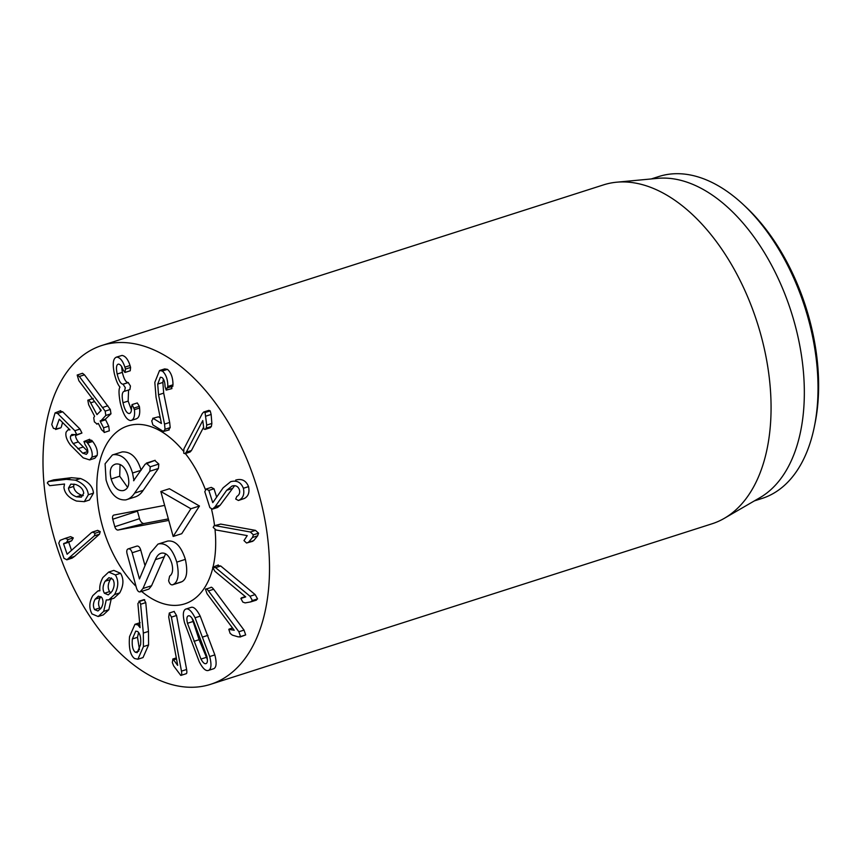 <?xml version="1.0" encoding="UTF-8"?>
<svg xmlns="http://www.w3.org/2000/svg" width="861" height="861" viewBox="0 0 861 861"><rect width="100%" height="100%" fill="white"/><g stroke="black" fill="none" stroke-linecap="round" stroke-linejoin="round"><path stroke-width="1.29" d="M212.839 502.598L223.139 487.81L230.662 481.697C236.71 480.051 240.951 482.246 243.394 488.273C244.589 494.063 243.179 498.013 239.175 500.123L238.411 500.489L235.71 499.014L236.797 496.474C239.336 494.967 240.197 492.707 239.369 489.672C238.034 486.261 235.602 485.055 232.072 486.034L226.691 490.307L214.97 506.892L212.452 509.109L209.869 507.656L204.8 491.706L206.177 489.016L208.857 490.436L212.742 502.63M211.289 487.38L206.177 489.016M211.3 487.38L214.002 488.779L216.66 497.12M235.677 480.094L235.806 480.051C241.855 478.404 246.106 480.599 248.538 486.626L243.394 488.273M248.538 486.626C249.733 492.417 248.323 496.366 244.32 498.476L238.411 500.489M238.422 500.489L244.32 498.476L238.432 500.478M234.622 485.69L220.115 505.246L217.596 507.463L212.484 509.099M212.473 509.099L217.618 507.452M213.194 527.395L214.12 525.759L215.53 525.727L250.314 532.012L253.414 534.821L252.445 537.49L248.538 542.269L246.537 543.011L243.964 540.579L247.225 535.617L216.079 529.999L213.194 527.395M214.12 525.759L220.674 524.08L255.459 530.365L258.569 533.174L257.6 535.833L252.445 537.49M257.6 535.833L253.683 540.622L251.681 541.365M252.747 541.289L246.537 543.011M212.656 567.324L215.584 567.657L250.013 596.253L252.413 600.537L250.626 601.914L245.127 602.894L242.824 602.087L240.865 598.47L245.719 596.899L214.906 571.295L212.656 567.324L218.339 564.967M217.811 565.677L220.728 566L255.157 594.607L257.568 598.89L255.771 600.257M256.427 600.128L250.626 601.914M240.865 598.47L245.363 596.608L241.414 597.868M205.488 589.247L210.633 587.6C211.139 586.772 212.14 587.331 213.646 589.258L244.018 630.101L245.676 634.912L239.928 637.065L240.531 636.559L238.368 636.903L232.395 635.149L230.124 633.373L228.8 629.337L234.235 630.284L207.038 593.724L205.488 589.247C205.994 588.429 206.995 588.978 208.491 590.904L238.874 631.748L240.531 636.559L245.676 634.912M228.8 629.337L232.631 628.132M137.631 631.5C140.192 633.664 141.172 638.055 140.569 644.674L137.168 652.649L135.285 652.251C132.745 650.066 131.776 645.642 132.357 638.97L135.747 631.113L137.631 631.5M138.772 651.131L135.285 652.251M138.589 632.426L137.512 637.323L132.357 638.97M137.512 637.323L139.471 649.657M144.713 599.74L139.568 601.387L140.623 604.25L143.335 633.061L143.432 646.611L137.868 659.225L134.574 658.536C130.323 655.275 128.644 647.978 129.537 636.656L134.962 624.311L137.835 624.871L140.074 627.626L137.9 603.561L139.568 601.387L138.933 601.247L144.078 599.6L145.767 602.603L140.623 604.25M145.767 602.603L148.479 631.404L148.576 644.964L143.432 646.611M148.576 644.964L143.012 657.578L137.868 659.225M139.74 624.257L137.835 624.871M101.835 597.566C103.546 600.73 103.352 604.207 101.221 607.984L97.96 610.976L94.602 609.62C92.88 606.478 93.074 603.001 95.162 599.191L98.423 596.124L101.835 597.566M100.92 596.608L100.306 597.534C98.219 601.355 98.036 604.831 99.747 607.963L94.602 609.62M99.747 607.963L100.608 608.878M100.306 597.534L95.162 599.191M111.467 577.946L110.273 579.604L105.128 581.25L108.97 577.645L112.813 579.259C114.814 582.768 114.567 586.782 112.059 591.324L108.282 594.876L104.418 593.251C102.416 589.742 102.653 585.749 105.128 581.25M110.273 579.604C107.797 584.102 107.56 588.095 109.573 591.604L104.418 593.251M109.573 591.604L110.918 592.928M115.406 574.944C118.807 580.658 118.527 587.191 114.567 594.542L108.809 599.859L106.269 599.977L103.686 611.364L98.154 616.53L92.009 613.936C88.866 608.178 89.135 602.065 92.827 595.597L97.842 590.99L99.919 590.754C99.316 586.696 100.296 582.294 102.857 577.548L108.69 572.059L115.406 574.944L120.551 573.297C123.952 579.012 123.672 585.545 119.711 592.895L114.567 594.542M119.711 592.895L113.953 598.212L108.809 599.859M111.349 598.438L108.83 609.717L103.686 611.364M108.83 609.717L103.298 614.883L98.154 616.53M108.69 572.059L113.846 570.402L120.551 573.297M100.231 531.603L99.478 534.197L74.53 556.4L72.109 558.122L66.954 559.768L63.983 558.348L58.785 543.151L60.076 540.353L65.199 538.373L68.159 539.546L66.577 542.387L63.574 543.872L67.126 554.236L91.503 532.593L97.67 530.354L100.231 531.603L95.087 533.25L94.333 535.843L66.76 559.844L71.721 558.251M99.478 534.197L94.333 535.843M65.199 538.373L70.57 536.651L73.303 537.899L71.721 540.74L68.729 542.226L71.517 550.394M92.353 532.066L95.087 533.25M183.727 453.198L183.899 448.915L202.27 413.603L203.734 411.999L205.058 412.527L206.715 425.108L206.22 428.143L205.026 429.424L203.863 428.95L202.755 420.555L186.31 452.165L184.921 453.682L183.727 453.198M203.734 411.999L208.889 410.353L210.202 410.88L211.139 414.453L205.994 416.1M211.139 414.453L211.86 423.451L211.365 426.496L210.17 427.777L205.026 429.424M203.433 427.508L191.454 450.518L190.066 452.036L184.921 453.682M163.45 431.469L152.86 424.893L151.73 420.835L153.333 418.457L161.438 423.483L156.067 397.405L154.819 382.37L159.522 370.553L162.331 371.016C165.99 374.255 167.82 379.4 167.83 386.46L166.173 390.108L165.054 386.557C164.946 381.95 163.902 378.926 161.933 377.495L160.372 377.226L157.703 384.103L158.542 394.779L164.526 424.096L165.043 429.262L163.45 431.469L169.208 429.908M158.478 416.81L152.698 418.338L158.478 416.81L160.34 417.962M159.522 370.553L164.677 368.906L167.475 369.369L162.331 371.016M167.475 369.369C171.135 372.609 172.964 377.753 172.975 384.813L167.83 386.46M172.975 384.813L171.328 388.462M171.952 388.58L166.173 390.108M163.364 378.991L162.847 382.456L163.687 393.133L169.671 422.439L170.187 427.605L168.605 429.822M118.527 364.106C116.353 364.515 115.912 367.819 117.182 374.029C118.796 380.68 120.744 384.071 123.015 384.2L125.297 387.654L124.522 391.238C122.058 391.69 121.552 395.522 123.005 402.722C124.565 409.588 126.599 413.205 129.128 413.538C130.915 413.248 131.679 411.16 131.442 407.253L132.163 404.584L134.424 409.664C135.08 416.229 133.821 419.867 130.657 420.577C126.459 420.039 122.983 414.109 120.249 402.765C118.721 394.23 118.624 389.043 119.948 387.202L119.916 387.03C117.849 384.706 116.009 380.282 114.373 373.771C112.285 363.471 113.125 357.907 116.881 357.078C120.196 357.606 122.865 360.974 124.888 367.163L125.458 369.068L124.931 372.458L123.101 369.886C121.853 366.259 120.325 364.343 118.527 364.106L118.118 364.192M122.025 355.432L116.17 357.218L122.025 355.432C125.351 355.959 128.02 359.328 130.043 365.516L124.888 367.163M130.043 365.516L130.603 367.421L125.458 369.068M130.603 367.421L130.226 370.779L124.931 372.458M121.616 366.646L122.337 372.372L117.182 374.029M122.337 372.372C123.952 379.023 125.889 382.424 128.171 382.553L123.015 384.2M128.171 382.553L130.452 386.008L129.882 389.581L125.082 391.12M129.882 389.581L124.737 391.228M128.58 390.022L128.149 401.075L123.005 402.722M128.149 401.075L131.399 409.847M137.082 403.013L132.034 404.605L137.308 402.937L139.353 406.338L134.208 407.985M139.353 406.338L139.611 408.017L134.467 409.664M136.598 418.769L130.657 420.577M139.568 408.017C140.225 414.582 138.965 418.22 135.801 418.93M104.429 432.351L101.576 429.747L98.305 423.408L96.938 423.999L94.366 421.847L93.72 417.768L94.581 416.218L88.661 404.756L87.822 400.225C88.479 399.676 89.426 400.537 90.663 402.83L96.97 414.636L101.211 410.32L78.846 380.691L77.178 375.041L79.33 376.472L105.171 411.127L105.817 415.454L100.306 421.481L103.578 427.82L104.203 432.491L109.089 430.866M77.178 375.041L82.505 373.287L84.486 374.826L110.316 409.481L110.972 413.807L105.343 419.221L108.734 426.173L109.347 430.844M98.369 423.547L96.723 424.118L98.391 423.58M87.822 400.225L93.192 398.439M99.08 407.501L100.845 410.912M97.702 413.926L96.97 414.636M107.862 405.779L102.717 407.436M110.972 413.807L105.817 415.454M89.113 439.853L91.718 440.337L92.676 441.467C96.486 446.493 97.971 451.175 97.132 455.512L91.976 457.159L89.673 459.914L83.183 457.848L70.462 445.094C66.641 439.917 65.199 435.58 66.136 432.093L68.008 429.833L69.978 429.887L59.269 419.199L55.599 429.499L60.744 427.852L56.083 428.875L53.447 428.358L51.746 424.548L55.072 412.893L60.657 410.697M97.132 455.512L94.818 458.267L89.673 459.914M62.584 422.503L61.239 427.228M55.072 412.893L57.558 413.441L74.853 430.704L76.79 434.687L76.274 435.279L81.935 433.04L76.79 434.687L71.807 434.482L70.602 436C69.999 437.872 70.86 440.401 73.163 443.576L82.721 453.166L86.358 454.328L87.639 452.821C88.166 450.637 87.327 447.935 85.131 444.706L83.969 441.499L89.63 439.271M60.216 411.246L62.702 411.795L79.998 429.058L81.935 433.04M75.746 434.353C75.144 436.226 76.005 438.755 78.319 441.919L73.163 443.576M78.319 441.919L87.865 451.519M83.969 441.499L86.574 441.984L87.521 443.114C91.331 448.14 92.827 452.821 91.976 457.159M92.676 441.467L87.521 443.114M75.703 484.485C80.525 486.304 83.194 489.209 83.721 493.224L81.343 497.174L76.468 496.819C71.657 494.978 68.988 492.061 68.482 488.09L70.806 484.13L75.703 484.485M74.024 484.054L73.626 486.443C74.143 490.415 76.801 493.321 81.612 495.172L76.468 496.819M81.612 495.172L83.302 495.602M73.626 486.443L68.482 488.09M88.328 494.774L84.303 501.662L76.5 501.048C68.805 497.949 64.618 493.364 63.918 487.304L64.521 484.033L49.658 485.69L47.28 482.956L48.56 481.503L66.329 479.34L75.359 480.158C83.366 483.344 87.693 488.219 88.328 494.774L93.472 493.127L89.458 500.004L84.303 501.662M53.005 480.083L48.173 481.579L53.705 479.857L71.474 477.694L80.503 478.512L75.359 480.158M80.503 478.512C88.511 481.697 92.837 486.573 93.472 493.127M177.7 665.359L168.702 617.014L169.294 613.021L171.404 617.133L181.467 671.139C181.929 673.98 181.714 675.411 180.81 675.433L173.664 665.897L172.329 662.529L172.943 659.009L177.624 665.359M174.073 611.493L176.548 615.486L186.611 669.492C187.074 672.333 186.859 673.765 185.954 673.786L180.81 675.433M176.311 657.912L172.781 659.042L176.322 657.933M174.245 611.396L169.294 613.021M192.068 618.316L199.095 639.701L207.383 659.526M188.624 615.776L188.182 615.927C189.614 615.238 191.325 616.734 193.316 620.415L206.823 656.2C207.792 660.376 207.566 662.819 206.145 663.54C204.681 664.24 202.959 662.744 200.979 659.074L187.483 623.289C186.503 619.113 186.729 616.659 188.182 615.927L188.398 615.83M185.621 609.147L190.776 607.5C193.499 606.316 196.642 609.201 200.215 616.132L195.07 617.778L209.697 656.556C211.655 664.283 211.332 668.868 208.706 670.321L213.851 668.674L208.706 670.321C205.951 671.515 202.787 668.642 199.225 661.7L184.598 622.933C182.629 615.206 182.973 610.61 185.621 609.147C188.355 607.963 191.497 610.847 195.07 617.778M200.215 616.132L214.841 654.909L209.697 656.556M214.841 654.909C216.811 662.636 216.477 667.221 213.851 668.674M65.888 571.112A177.926 104.332 72.2 0 1 102.007 345.433A177.926 104.332 72.2 0 1 255.62 483.075A177.926 104.332 72.2 0 1 210.504 684.344A177.926 104.332 72.2 0 1 65.888 571.112M203.702 485.367A93.408 54.77 72.2 0 1 205.338 489.457A93.408 54.77 72.2 0 0 185.373 453.543A93.408 54.77 72.2 0 1 203.702 485.367M211.515 509.185A93.408 54.77 72.2 0 1 214.561 525.619A93.408 54.77 72.2 0 0 211.515 509.185M215.024 529.676A93.408 54.77 72.2 0 1 213.13 566.635A93.408 54.77 72.2 0 0 215.024 529.676M212.721 568.325A93.408 54.77 72.2 0 1 184.738 603.852A93.408 54.77 72.2 0 1 141.613 591.432A93.408 54.77 72.2 0 0 184.738 603.852A93.408 54.77 72.2 0 0 212.721 568.325M136.006 586.298A93.408 54.77 72.2 0 1 96.992 493.536A93.408 54.77 72.2 0 1 127.772 425.926A93.408 54.77 72.2 0 1 183.253 450.895A93.408 54.77 72.2 0 0 131.593 424.957A93.408 54.77 72.2 0 0 127.772 425.926A93.408 54.77 72.2 0 0 96.992 493.536A93.408 54.77 72.2 0 0 136.006 586.298M814.355 426.669L815.055 423.214A164.58 96.507 -107.8 0 0 745.809 206.931L743.247 204.531A169.025 99.112 72.2 0 1 796.317 284.065A169.025 99.112 72.2 0 1 814.355 426.669A169.025 99.112 72.2 0 1 762.007 498.454L754.322 500.908M651.26 178.948L658.934 176.494A169.025 99.112 72.2 0 1 743.247 204.531M616.702 182.198L657.675 178.345A169.025 99.112 72.2 0 1 782.595 288.457A169.025 99.112 72.2 0 1 759.908 497.68L724.305 518.333A177.926 104.332 -107.8 0 0 748.187 298.1A177.926 104.332 -107.8 0 0 616.702 182.198A177.926 104.332 -107.8 0 0 603.572 184.867L102.007 345.433M210.504 684.344L712.069 523.779A177.926 104.332 -107.8 0 0 724.305 518.333M160.824 491.48L169.402 488.736L199.472 506.01L181.736 533.702L173.158 536.446L190.884 508.754L160.824 491.48L173.158 536.446M199.472 506.01L190.884 508.754M122.187 451.907L112.382 454.974L122.187 451.907C130.98 451.498 137.286 457.611 141.107 470.278M154.765 460.441L158.811 464.057L158.402 468.492L143.174 490.35C140.86 493.956 137.943 496.216 134.413 497.131M136.738 546.154L136.974 546.078C138.61 545.917 139.859 547.241 140.73 550.028L145.014 565.666M157.983 544.098L167.637 541.074C175.235 540.138 181.144 546.229 185.363 559.37C187.946 571.607 186.805 579.044 181.94 581.692L173.362 584.447C178.227 581.799 179.368 574.352 176.785 562.125C172.566 548.984 166.657 542.882 159.059 543.829L157.983 544.098L150.288 553.096L139.46 578.926L132.153 552.773C131.281 549.985 130.033 548.661 128.397 548.823L136.856 546.111M165.603 553.817L151.568 585.738L148.921 589.085L140.074 591.894L142.991 588.483L155.389 559.65C156.928 555.819 159.016 553.634 161.653 553.117C166.087 552.568 169.466 555.991 171.791 563.374C173.373 569.745 172.652 573.996 169.639 576.127L168.638 580.755C169.509 583.64 170.779 585.006 172.437 584.845L173.362 584.447L172.437 584.845M168.756 520.399L118.075 530.032A3.896 2.282 72.2 0 1 114.804 526.717L112.748 519.226A3.896 2.282 72.2 0 1 113.727 515.115A3.896 2.282 72.2 0 1 113.964 515.05L164.645 505.407M124.662 490.135L123.198 490.598C117.774 491.2 113.76 487.326 111.134 478.974C109.121 470.407 110.703 465.414 115.901 464.004C121.293 463.401 125.319 467.329 127.945 475.778C129.957 484.248 128.375 489.188 123.198 490.598L123.952 490.404M120.066 464.499L119.711 476.23L111.134 478.974M119.711 476.23L127.6 487.369M115.148 464.197L115.901 464.004M112.382 454.974L105.096 463.778L106.064 479.943C110.154 493.859 116.741 500.51 125.824 499.886L135.425 496.862M133.961 480.599L132.529 473.023C128.709 460.366 122.391 454.242 113.609 454.651M155.163 460.312L145.165 464.154L133.563 480.729M143.174 490.35L134.596 493.095L149.825 471.247L150.234 466.802L146.381 463.11L154.958 460.355M125.824 499.886C129.365 498.96 132.282 496.7 134.596 493.095M136.974 546.078L128.397 548.823C126.847 549.275 126.406 550.911 127.073 553.741L136.458 587.923C137.394 590.807 138.599 592.131 140.074 591.894M185.363 559.37L176.785 562.125M160.899 553.3L161.653 553.117M151.568 585.738L142.991 588.483M137.329 510.605A5.64 3.304 -107.8 0 0 137.469 511.176L139.525 518.666A5.64 3.304 -107.8 0 0 144.282 523.477L168.347 518.903M214.002 488.779L208.857 490.436M231.835 488.661L226.691 490.307M220.115 505.246L214.97 506.892M220.674 524.08L215.53 525.727M255.459 530.365L250.314 532.012M258.569 533.174L253.414 534.821M253.683 540.622L248.538 542.269M220.728 566L215.584 567.657M255.157 594.607L250.013 596.253M257.568 598.89L252.413 600.537M213.646 589.258L208.491 590.904M244.018 630.101L238.874 631.748M148.479 631.404L143.335 633.061M74.53 556.4L69.386 558.046M73.303 537.899L68.159 539.546M71.721 540.74L66.577 542.387M68.966 541.806L63.811 543.452M68.729 542.226L63.574 543.872M97.497 530.419L92.687 531.958M210.202 410.88L205.058 412.527M211.86 423.451L206.715 425.108M211.365 426.496L206.22 428.143M191.454 450.518L186.31 452.165M172.964 386.115L167.82 387.762M162.847 382.456L157.703 384.103M163.687 393.133L158.542 394.779M169.671 422.439L164.526 424.096M170.187 427.605L165.043 429.262M130.076 370.811L125.222 372.361M128.354 382.542L123.209 384.189M105.451 419.834L100.306 421.481M105.343 419.221L100.199 420.868M108.734 426.173L103.578 427.82M94.602 401.57L90.663 402.83M84.486 374.826L79.33 376.472M110.316 409.481L105.171 411.127M62.702 411.795L57.558 413.441M79.998 429.058L74.853 430.704M74.283 434.816L70.602 436M82.936 447.085L77.791 448.732M87.822 451.53L82.721 453.166M91.718 440.337L86.574 441.984M71.474 477.694L66.329 479.34M176.548 615.486L171.404 617.133M186.611 669.492L181.467 671.139M176.505 658.902L173.825 659.763M192.627 621.631L187.483 623.289M206.123 657.417L200.979 659.074M199.095 639.701L193.951 641.348M207.964 635.343L202.819 636.989M140.956 470.332L132.529 473.023M158.811 464.057L150.234 466.802M158.402 468.492L149.825 471.247M140.73 550.028L132.153 552.773M167.637 541.074L159.059 543.829M163.967 556.895L155.389 559.65M112.748 519.226L137.469 511.176M114.804 526.717L139.525 518.666M118.075 530.032L144.282 523.477M229.091 629.1L232.535 627.992M134.962 624.311L140.117 622.664M97.842 590.99L99.865 590.345M68.008 429.833L69.461 429.37M181.197 582.047L172.609 584.802"/></g></svg>
